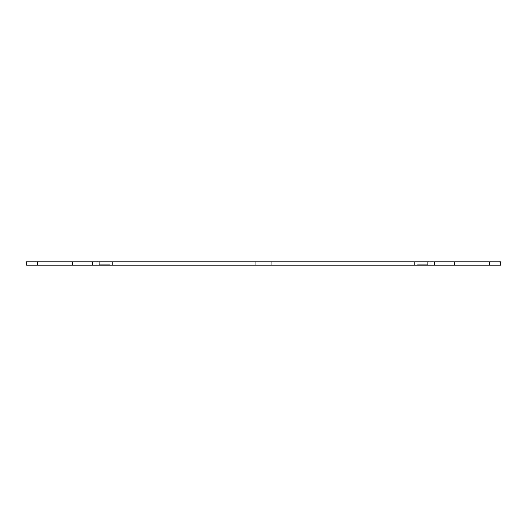 <?xml version="1.0" encoding="UTF-8"?>
<svg xmlns="http://www.w3.org/2000/svg" width="527" height="527" viewBox="0 0 527 527"><rect width="100%" height="100%" fill="white"/><g stroke="black" fill="none" stroke-linecap="round" stroke-linejoin="round"><path stroke-width="0.4" stroke-dasharray="2.63 1.98" d="M101.849 265.153L102.073 264.712L101.849 265.153M100.802 265.153L101.026 264.712L100.802 265.153M100.255 265.153L109.3 265.153L100.031 265.153L109.076 265.153L104.445 265.153L104.649 264.712L104.445 265.153L100.255 265.153L100.255 264.712L100.031 265.153L100.235 264.712L104.649 264.712L104.445 265.153L104.649 264.712L104.886 265.153L104.682 264.712L109.089 264.712L109.3 265.153L109.089 264.712L100.235 264.712L109.076 264.712L104.682 264.712L104.886 265.153L104.682 264.712L100.255 264.712L100.255 265.153M489.623 265.153L416.817 265.153L417.028 264.712L416.817 265.153L427.852 265.153L416.817 265.153L427.852 265.153L427.647 264.712L417.028 264.712L427.647 264.712L417.028 264.712L427.647 264.712L427.852 265.153L99.148 265.153L99.353 264.712L109.972 264.712L99.353 264.712L109.972 264.712L99.353 264.712L99.148 265.153L110.183 265.153L26.35 265.153L26.35 261.847L500.65 261.847L500.65 265.153L489.623 265.153L489.623 261.847M109.972 264.712L110.183 265.153L109.972 264.712M109.741 265.153L99.59 265.153L99.386 264.712L109.945 264.712L99.386 264.712L109.945 264.712L99.386 264.712L99.59 265.153L109.741 265.153L109.945 264.712L109.741 265.153L99.59 265.153L109.741 265.153M424.927 265.153L419.525 265.153L424.927 265.153L419.525 265.153L424.927 265.153L424.927 264.712L424.927 265.153M425.974 265.153L418.478 265.153L425.974 265.153L418.478 265.153L425.974 265.153L425.974 264.712L425.974 265.153M426.969 265.153L417.7 265.153L426.969 265.153L426.765 264.712L426.969 265.153M427.41 265.153L417.259 265.153L417.055 264.712L427.614 264.712L417.055 264.712L427.614 264.712L417.055 264.712L417.259 265.153L427.41 265.153L427.614 264.712L427.41 265.153L417.259 265.153L427.41 265.153M96.942 265.153L96.942 261.847L112.383 261.847L96.942 261.847L112.383 261.847L96.942 261.847L96.942 265.153L112.383 265.153L112.383 261.847L112.383 265.153L96.942 265.153M414.617 265.153L414.617 261.847L430.058 261.847L414.617 261.847L430.058 261.847L414.617 261.847L414.617 265.153L430.058 265.153L430.058 261.847L430.058 265.153L414.617 265.153M255.779 265.153L255.779 261.847L271.221 261.847L255.779 261.847L271.221 261.847L255.779 261.847L255.779 265.153L271.221 265.153L271.221 261.847L271.221 265.153L255.779 265.153M102.073 264.712L102.073 265.153L107.475 265.153L102.073 265.153L107.475 265.153L102.073 265.153L102.073 264.712L102.073 265.153L102.073 264.712L107.271 264.712L102.073 264.712M101.026 264.712L101.026 265.153L108.522 265.153L101.026 265.153L108.522 265.153L101.026 265.153L101.026 264.712L101.026 265.153L101.026 264.712L108.318 264.712L101.026 264.712M427.852 265.153L427.852 261.847M99.148 265.153L99.148 261.847M434.465 265.153L434.465 261.847M37.377 265.153L37.377 261.847M92.535 265.153L92.535 261.847M422.114 265.153L426.745 265.153L417.911 264.712L417.924 265.153L417.911 264.712L426.745 264.712L422.351 264.712L422.555 265.153L422.318 264.712L422.114 265.153M426.765 264.712L417.924 264.712L426.765 264.712M418.695 264.712L425.974 264.712L418.682 264.712L425.974 264.712L418.682 264.712L418.695 265.153L418.695 264.712M419.742 264.712L424.927 264.712L419.729 264.712L424.927 264.712L419.729 264.712L419.742 265.153L419.742 264.712M426.745 264.712L426.745 265.153L426.745 264.712M454.32 265.153L454.32 261.847M72.68 265.153L72.68 261.847M108.305 264.712L108.305 265.153L108.305 264.712M107.258 264.712L107.258 265.153L107.258 264.712M418.682 264.712L418.478 265.153L418.682 264.712M419.729 264.712L419.525 265.153L419.729 264.712M108.318 264.712L108.522 265.153L108.318 264.712M107.271 264.712L107.475 265.153L107.271 264.712"/><path stroke-width="0.79" d="M489.623 265.153L26.35 265.153L26.35 261.847L500.65 261.847L500.65 265.153L489.623 265.153L489.623 261.847M434.465 265.153L434.465 261.847M427.852 265.153L427.852 261.847M99.148 265.153L99.148 261.847M92.535 265.153L92.535 261.847M37.377 265.153L37.377 261.847M454.32 265.153L454.32 261.847M72.68 265.153L72.68 261.847"/></g></svg>
